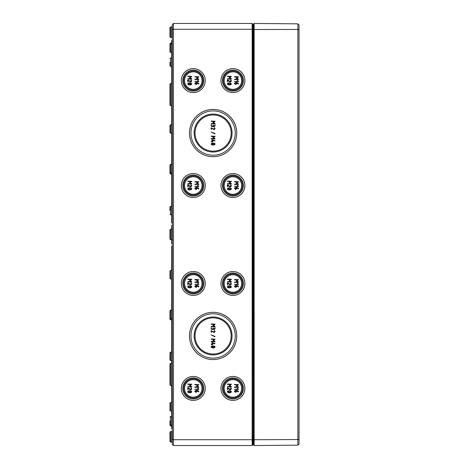 <?xml version="1.0" encoding="UTF-8"?>
<svg xmlns="http://www.w3.org/2000/svg" width="469" height="469" viewBox="0 0 469 469"><rect width="100%" height="100%" fill="white"/><g stroke="black" fill="none" stroke-linecap="round" stroke-linejoin="round"><path stroke-width="0.7" d="M189.746 84.572L188.063 83.945L188.761 83.423L190.725 83.429L191.422 83.945L189.746 84.572M187.647 83.945L188.444 84.807L189.746 84.995L191.041 84.807L191.844 83.945L191.047 83.077L189.746 82.896L188.444 83.077L187.647 83.945M187.852 79.114L191.633 79.114L191.751 78.728L190.127 77.649L191.844 76.388L187.852 76.177L187.852 76.594L190.942 76.594L189.535 77.649L190.942 78.698L187.852 78.698L187.852 79.114M196.822 82.89L196.189 84.156L195.139 83.523L195.766 82.89L196.822 82.89M198.528 84.051L198.915 83.945L198.276 82.949L197.033 82.474L195.761 82.474L194.717 83.523L196.189 84.572L197.238 83.523L197.238 82.907L198.528 84.051M194.928 79.537L198.709 79.537L198.827 79.15L197.203 78.071L198.915 76.805L194.928 76.599L194.928 77.016L198.018 77.016L196.605 78.071L198.018 79.114L194.928 79.114L194.928 79.537M229.388 189.517L227.711 188.89L228.403 188.368L230.367 188.368L231.07 188.89L229.388 189.517M227.289 188.89L228.092 189.752L229.388 189.939L230.689 189.752L231.487 188.89L230.689 188.022L229.388 187.834L228.086 188.022L227.289 188.89M227.5 184.059L231.276 184.059L231.399 183.672L229.769 182.588L231.487 181.327L227.5 181.116L227.5 181.538L230.59 181.538L229.177 182.588L230.59 183.637L227.5 183.637L227.5 184.059M236.464 187.834L235.837 189.095L234.781 188.468L235.415 187.834L236.464 187.834M238.17 188.989L238.563 188.884L237.924 187.887L236.675 187.412L235.409 187.412L234.365 188.468L235.837 189.517L236.886 188.468L236.886 187.852L238.17 188.989M234.576 184.481L238.352 184.481L238.469 184.088L236.845 183.01L238.563 181.749L234.576 181.538L234.576 181.96L237.666 181.96L236.253 183.01L237.666 184.059L234.576 184.059L234.576 184.481M189.746 189.517L188.063 188.89L188.761 188.368L190.725 188.368L191.422 188.89L189.746 189.517M187.647 188.89L188.444 189.752L189.746 189.939L191.041 189.752L191.844 188.89L191.047 188.022L189.746 187.834L188.444 188.022L187.647 188.89M187.852 184.059L191.633 184.059L191.751 183.672L190.127 182.588L191.844 181.327L187.852 181.116L187.852 181.538L190.942 181.538L189.535 182.588L190.942 183.637L187.852 183.637L187.852 184.059M196.822 187.834L196.189 189.095L195.139 188.468L195.766 187.834L196.822 187.834M198.528 188.989L198.915 188.884L198.276 187.887L197.033 187.412L195.761 187.412L194.717 188.468L196.189 189.517L197.238 188.468L197.238 187.852L198.528 188.989M194.928 184.481L198.709 184.481L198.827 184.088L197.203 183.01L198.915 181.749L194.928 181.538L194.928 181.96L198.018 181.96L196.605 183.01L198.018 184.059L194.928 184.059L194.928 184.481M213.108 144.657L211.472 144.047L212.146 143.543L214.057 143.543L214.738 144.047L213.108 144.657M211.062 144.047L211.841 144.886L213.108 145.068L214.368 144.886L215.142 144.047L214.368 143.203L213.108 143.022L211.836 143.203L211.062 144.047M211.267 138.941L214.943 138.941L215.054 138.566L213.477 137.517L215.142 136.291L211.267 136.086L211.267 136.491L214.269 136.491L212.897 137.517L214.269 138.537L211.267 138.537L211.267 138.941M213.536 129.432L214.122 129.62L215.142 128.594L214.409 127.597L214.122 127.779L214.738 128.594L214.122 129.21L211.062 127.779L211.267 129.62L211.472 128.148L213.536 129.432M211.267 123.904L214.943 123.904L215.054 123.529L213.477 122.473L215.142 121.248L211.267 121.043L211.267 121.453L214.269 121.453L212.897 122.473L214.269 123.494L211.267 123.494L211.267 123.904M229.388 84.572L227.711 83.945L228.403 83.423L230.367 83.429L231.07 83.945L229.388 84.572M227.289 83.945L228.092 84.807L229.388 84.995L230.689 84.807L231.487 83.945L230.689 83.077L229.388 82.896L228.086 83.077L227.289 83.945M227.5 79.114L231.276 79.114L231.399 78.728L229.769 77.649L231.487 76.388L227.5 76.177L227.5 76.594L230.59 76.594L229.177 77.649L230.59 78.698L227.5 78.698L227.5 79.114M236.464 82.89L235.837 84.156L234.781 83.523L235.415 82.89L236.464 82.89M238.17 84.051L238.563 83.945L237.924 82.949L236.675 82.474L235.409 82.474L234.365 83.523L235.837 84.572L236.886 83.523L236.886 82.907L238.17 84.051M234.576 79.537L238.352 79.537L238.469 79.15L236.845 78.071L238.563 76.805L234.576 76.599L234.576 77.016L237.666 77.016L236.253 78.071L237.666 79.114L234.576 79.114L234.576 79.537M189.746 287.462L188.063 286.835L188.761 286.313L190.725 286.319L191.422 286.835L189.746 287.462M187.647 286.835L188.444 287.696L189.746 287.884L191.041 287.696L191.844 286.835L191.047 285.967L189.746 285.779L188.444 285.967L187.647 286.835M187.852 282.004L191.633 282.004L191.751 281.617L190.127 280.532L191.844 279.272L187.852 279.061L187.852 279.483L190.942 279.483L189.535 280.532L190.942 281.582L187.852 281.582L187.852 282.004M196.822 285.779L196.189 287.04L195.139 286.412L195.766 285.779L196.822 285.779M198.528 286.934L198.915 286.835L198.276 285.838L197.033 285.363L195.761 285.363L194.717 286.412L196.189 287.462L197.238 286.412L197.238 285.797L198.528 286.934M194.928 282.426L198.709 282.426L198.827 282.039L197.203 280.954L198.915 279.694L194.928 279.483L194.928 279.905L198.018 279.905L196.605 280.954L198.018 282.004L194.928 282.004L194.928 282.426M189.746 392.406L188.063 391.773L188.761 391.257L190.725 391.257L191.422 391.773L189.746 392.406M187.647 391.773L188.444 392.641L189.746 392.823L191.041 392.641L191.844 391.773L191.047 390.911L189.746 390.724L188.444 390.911L187.647 391.773M187.852 386.943L191.633 386.943L191.751 386.556L190.127 385.477L191.844 384.217L187.852 384.005L187.852 384.428L190.942 384.428L189.535 385.477L190.942 386.526L187.852 386.526L187.852 386.943M196.822 390.724L196.189 391.984L195.139 391.357L195.766 390.724L196.822 390.724M198.528 391.879L198.915 391.773L198.276 390.777L197.033 390.302L195.761 390.302L194.717 391.357L196.189 392.401L197.238 391.357L197.238 390.741L198.528 391.879M194.928 387.365L198.709 387.365L198.827 386.978L197.203 385.899L198.915 384.639L194.928 384.428L194.928 384.844L198.018 384.844L196.605 385.899L198.018 386.948L194.928 386.948L194.928 387.365M229.388 392.406L227.711 391.773L228.403 391.257L230.367 391.257L231.07 391.773L229.388 392.406M227.289 391.773L228.092 392.641L229.388 392.823L230.689 392.641L231.487 391.773L230.689 390.911L229.388 390.724L228.086 390.911L227.289 391.773M227.5 386.943L231.276 386.943L231.399 386.556L229.769 385.477L231.487 384.217L227.5 384.005L227.5 384.428L230.59 384.428L229.177 385.477L230.59 386.526L227.5 386.526L227.5 386.943M236.464 390.724L235.837 391.984L234.781 391.357L235.415 390.724L236.464 390.724M238.17 391.879L238.563 391.773L237.924 390.777L236.675 390.302L235.409 390.302L234.365 391.357L235.837 392.401L236.886 391.357L236.886 390.741L238.17 391.879M234.576 387.365L238.352 387.365L238.469 386.978L236.845 385.899L238.563 384.639L234.576 384.428L234.576 384.844L237.666 384.844L236.253 385.899L237.666 386.948L234.576 386.948L234.576 387.365M213.108 347.547L211.472 346.937L212.146 346.427L214.057 346.433L214.738 346.937L213.108 347.547M211.062 346.937L211.841 347.775L213.108 347.957L214.368 347.775L215.142 346.937L214.368 346.093L213.108 345.911L211.836 346.093L211.062 346.937M211.267 341.831L214.943 341.831L215.054 341.455L213.477 340.406L215.142 339.175L211.267 338.976L211.267 339.38L214.269 339.38L212.897 340.406L214.269 341.426L211.267 341.426L211.267 341.831M213.536 332.322L214.122 332.509L215.142 331.483L214.409 330.487L214.122 330.668L214.738 331.483L214.122 332.099L211.062 330.668L211.267 332.509L211.472 331.038L213.536 332.322M211.267 326.793L214.943 326.793L215.054 326.412L213.477 325.363L215.142 324.138L211.267 323.932L211.267 324.343L214.269 324.343L212.897 325.363L214.269 326.383L211.267 326.383L211.267 326.793M229.388 287.462L227.711 286.835L228.403 286.313L230.367 286.319L231.07 286.835L229.388 287.462M227.289 286.835L228.092 287.696L229.388 287.884L230.689 287.696L231.487 286.835L230.689 285.967L229.388 285.779L228.086 285.967L227.289 286.835M227.5 282.004L231.276 282.004L231.399 281.617L229.769 280.532L231.487 279.272L227.5 279.061L227.5 279.483L230.59 279.483L229.177 280.532L230.59 281.582L227.5 281.582L227.5 282.004M236.464 285.779L235.837 287.04L234.781 286.412L235.415 285.779L236.464 285.779M238.17 286.934L238.563 286.835L237.924 285.838L236.675 285.363L235.409 285.363L234.365 286.412L235.837 287.462L236.886 286.412L236.886 285.797L238.17 286.934M234.576 282.426L238.352 282.426L238.469 282.039L236.845 280.954L238.563 279.694L234.576 279.483L234.576 279.905L237.666 279.905L236.253 280.954L237.666 282.004L234.576 282.004L234.576 282.426M237.302 283.475L237.847 284.103L234.365 284.314L238.352 284.519L238.481 284.144L237.66 283.323L237.302 283.475M229.833 284.747L230.437 284.941L231.487 283.892L230.73 282.866L230.437 283.053L231.07 283.892L230.437 284.525L227.623 282.877L227.289 283.053L227.5 284.941L227.711 283.428L229.833 284.747M213.307 328.019L212.492 329.244L211.472 328.628L211.267 327.608L211.062 328.628L212.082 329.648L213.307 329.244L214.122 329.648L215.142 328.628L215.142 327.813L214.738 327.813L214.738 328.628L214.122 329.244L213.307 328.019M215.025 336.373L211.062 334.925L214.855 336.742L215.025 336.373M214.995 343.472L212.082 342.651L211.877 344.076L211.062 344.281L211.877 344.486L212.082 345.096L212.287 344.486L213.102 344.281L212.287 344.076L212.287 343.12L214.884 343.865L214.995 343.472M237.302 388.414L237.847 389.041L234.365 389.252L238.352 389.463L238.481 389.088L237.66 388.268L237.302 388.414M229.833 389.692L230.437 389.886L231.487 388.83L230.73 387.804L230.437 387.992L231.07 388.83L230.437 389.463L227.623 387.816L227.289 387.992L227.5 389.886L227.711 388.373L229.833 389.692M197.66 388.414L198.199 389.041L194.717 389.252L198.709 389.463L198.833 389.088L198.018 388.268L197.66 388.414M190.191 389.692L190.795 389.886L191.844 388.83L191.088 387.804L190.795 387.992L191.422 388.83L190.795 389.463L187.975 387.816L187.647 387.992L187.852 389.886L188.063 388.373L190.191 389.692M197.66 283.475L198.199 284.103L194.717 284.314L198.709 284.519L198.833 284.144L198.018 283.323L197.66 283.475M190.191 284.747L190.795 284.941L191.844 283.892L191.088 282.866L190.795 283.053L191.422 283.892L190.795 284.525L187.975 282.877L187.647 283.053L187.852 284.941L188.063 283.428L190.191 284.747M237.302 80.586L237.847 81.213L234.365 81.424L238.352 81.635L238.481 81.254L237.66 80.433L237.302 80.586M229.833 81.864L230.437 82.057L231.487 81.002L230.73 79.976L230.437 80.164L231.07 81.002L230.437 81.635L227.623 79.988L227.289 80.164L227.5 82.057L227.711 80.539L229.833 81.864M213.307 125.129L212.492 126.354L211.472 125.739L211.267 124.725L211.062 125.739L212.082 126.759L213.307 126.354L214.122 126.759L215.142 125.739L215.142 124.924L214.738 124.924L214.738 125.739L214.122 126.354L213.307 125.129M215.025 133.483L211.062 132.041L214.855 133.853L215.025 133.483M214.995 140.583L212.082 139.762L211.877 141.187L211.062 141.392L211.877 141.597L212.082 142.207L212.287 141.597L213.102 141.392L212.287 141.187L212.287 140.237L214.943 140.987L214.995 140.583M197.66 185.525L198.199 186.158L194.717 186.363L198.709 186.574L198.833 186.199L198.018 185.378L197.66 185.525M190.191 186.803L190.795 186.996L191.844 185.947L191.088 184.915L190.795 185.108L191.422 185.947L190.795 186.58L187.975 184.933L187.647 185.108L187.852 186.996L188.063 185.484L190.191 186.803M237.302 185.525L237.847 186.158L234.365 186.363L238.352 186.574L238.481 186.199L237.66 185.378L237.302 185.525M229.833 186.803L230.437 186.996L231.487 185.947L230.73 184.915L230.437 185.108L231.07 185.947L230.437 186.58L227.623 184.933L227.289 185.108L227.5 186.996L227.711 185.484L229.833 186.803M197.66 80.586L198.199 81.213L194.717 81.424L198.709 81.635L198.833 81.254L198.018 80.433L197.66 80.586M190.191 81.864L190.795 82.057L191.844 81.002L191.088 79.976L190.795 80.164L191.422 81.002L190.795 81.635L187.975 79.988L187.647 80.164L187.852 82.057L188.063 80.539L190.191 81.864M224.182 283.475A8.747 8.747 0 0 0 232.923 292.216A8.747 8.747 0 0 0 241.67 283.475A8.747 8.747 0 0 0 232.923 274.728A8.747 8.747 0 0 0 224.182 283.475M195.028 335.945A18.074 18.074 0 0 0 213.102 354.019A18.074 18.074 0 0 0 231.176 335.945A18.074 18.074 0 0 0 213.102 317.871A18.074 18.074 0 0 0 195.028 335.945M224.182 388.414A8.747 8.747 0 0 0 232.923 397.161A8.747 8.747 0 0 0 241.67 388.414A8.747 8.747 0 0 0 232.923 379.667A8.747 8.747 0 0 0 224.182 388.414M184.534 388.414A8.747 8.747 0 0 0 193.281 397.161A8.747 8.747 0 0 0 202.028 388.414A8.747 8.747 0 0 0 193.281 379.667A8.747 8.747 0 0 0 184.534 388.414M184.534 283.475A8.747 8.747 0 0 0 193.281 292.216A8.747 8.747 0 0 0 202.028 283.475A8.747 8.747 0 0 0 193.281 274.728A8.747 8.747 0 0 0 184.534 283.475M224.182 80.586A8.747 8.747 0 0 1 232.923 71.839A8.747 8.747 0 0 1 241.67 80.586A8.747 8.747 0 0 1 232.923 89.333A8.747 8.747 0 0 1 224.182 80.586M195.028 133.055A18.074 18.074 0 0 1 213.102 114.981A18.074 18.074 0 0 1 231.176 133.055A18.074 18.074 0 0 1 213.102 151.129A18.074 18.074 0 0 1 195.028 133.055M184.534 185.525A8.747 8.747 0 0 1 193.281 176.784A8.747 8.747 0 0 1 202.028 185.525A8.747 8.747 0 0 1 193.281 194.272A8.747 8.747 0 0 1 184.534 185.525M224.182 185.525A8.747 8.747 0 0 1 232.923 176.784A8.747 8.747 0 0 1 241.67 185.525A8.747 8.747 0 0 1 232.923 194.272A8.747 8.747 0 0 1 224.182 185.525M184.534 80.586A8.747 8.747 0 0 1 193.281 71.839A8.747 8.747 0 0 1 202.028 80.586A8.747 8.747 0 0 1 193.281 89.333A8.747 8.747 0 0 1 184.534 80.586M189.494 133.055A23.608 23.608 0 0 1 213.102 109.447A23.608 23.608 0 0 1 236.71 133.055A23.608 23.608 0 0 1 213.102 156.664A23.608 23.608 0 0 1 189.494 133.055M190.947 133.055A22.154 22.154 0 0 0 213.102 155.21A22.154 22.154 0 0 0 235.256 133.055A22.154 22.154 0 0 0 213.102 110.901A22.154 22.154 0 0 0 190.947 133.055M236.734 133.055A23.632 23.632 0 0 1 213.102 156.687A23.632 23.632 0 0 1 189.476 133.055A23.632 23.632 0 0 1 213.102 109.424A23.632 23.632 0 0 1 236.734 133.055M194.16 133.055A18.942 18.942 0 0 1 213.102 114.114A18.942 18.942 0 0 1 232.044 133.055A18.942 18.942 0 0 1 213.102 151.997A18.942 18.942 0 0 1 194.16 133.055M232.073 133.055A18.965 18.965 0 0 1 213.102 152.02A18.965 18.965 0 0 1 194.137 133.055A18.965 18.965 0 0 1 213.102 114.09A18.965 18.965 0 0 1 232.073 133.055M173.46 439.723L173.46 23.45L172.293 24.617L172.293 29.764L173.46 29.277L252.164 29.277L252.164 439.723L173.46 439.723L172.293 439.236L172.293 444.383L173.46 445.55L173.46 439.723M189.476 335.945A23.632 23.632 0 0 1 213.102 312.313A23.632 23.632 0 0 1 236.734 335.945A23.632 23.632 0 0 1 213.102 359.576A23.632 23.632 0 0 1 189.476 335.945M220.958 283.475A11.971 11.971 0 0 1 232.923 271.504A11.971 11.971 0 0 1 244.894 283.475A11.971 11.971 0 0 1 232.923 295.441A11.971 11.971 0 0 1 220.958 283.475M220.958 388.414A11.971 11.971 0 0 1 232.923 376.443A11.971 11.971 0 0 1 244.894 388.414A11.971 11.971 0 0 1 232.923 400.385A11.971 11.971 0 0 1 220.958 388.414M181.31 283.475A11.971 11.971 0 0 1 193.281 271.504A11.971 11.971 0 0 1 205.252 283.475A11.971 11.971 0 0 1 193.281 295.441A11.971 11.971 0 0 1 181.31 283.475M181.31 388.414A11.971 11.971 0 0 1 193.281 376.443A11.971 11.971 0 0 1 205.252 388.414A11.971 11.971 0 0 1 193.281 400.385A11.971 11.971 0 0 1 181.31 388.414M181.31 80.586A11.971 11.971 0 0 1 193.281 68.615A11.971 11.971 0 0 1 205.252 80.586A11.971 11.971 0 0 1 193.281 92.557A11.971 11.971 0 0 1 181.31 80.586M181.31 185.525A11.971 11.971 0 0 1 193.281 173.559A11.971 11.971 0 0 1 205.252 185.525A11.971 11.971 0 0 1 193.281 197.496A11.971 11.971 0 0 1 181.31 185.525M220.958 80.586A11.971 11.971 0 0 1 232.923 68.615A11.971 11.971 0 0 1 244.894 80.586A11.971 11.971 0 0 1 232.923 92.557A11.971 11.971 0 0 1 220.958 80.586M220.958 185.525A11.971 11.971 0 0 1 232.923 173.559A11.971 11.971 0 0 1 244.894 185.525A11.971 11.971 0 0 1 232.923 197.496A11.971 11.971 0 0 1 220.958 185.525M244.871 185.525A11.948 11.948 0 0 1 232.923 197.472A11.948 11.948 0 0 1 220.981 185.525A11.948 11.948 0 0 1 232.923 173.583A11.948 11.948 0 0 1 244.871 185.525M222.429 185.525A10.494 10.494 0 0 0 232.923 196.019A10.494 10.494 0 0 0 243.423 185.525A10.494 10.494 0 0 0 232.923 175.031A10.494 10.494 0 0 0 222.429 185.525M223.308 185.525A9.614 9.614 0 0 1 232.923 175.91A9.614 9.614 0 0 1 242.543 185.525A9.614 9.614 0 0 1 232.923 195.139A9.614 9.614 0 0 1 223.308 185.525M242.567 185.525A9.638 9.638 0 0 1 232.923 195.168A9.638 9.638 0 0 1 223.285 185.525A9.638 9.638 0 0 1 232.923 175.887A9.638 9.638 0 0 1 242.567 185.525M244.871 80.586A11.948 11.948 0 0 1 232.923 92.534A11.948 11.948 0 0 1 220.981 80.586A11.948 11.948 0 0 1 232.923 68.638A11.948 11.948 0 0 1 244.871 80.586M222.429 80.586A10.494 10.494 0 0 0 232.923 91.08A10.494 10.494 0 0 0 243.423 80.586A10.494 10.494 0 0 0 232.923 70.092A10.494 10.494 0 0 0 222.429 80.586M223.308 80.586A9.614 9.614 0 0 1 232.923 70.971A9.614 9.614 0 0 1 242.543 80.586A9.614 9.614 0 0 1 232.923 90.2A9.614 9.614 0 0 1 223.308 80.586M242.567 80.586A9.638 9.638 0 0 1 232.923 90.224A9.638 9.638 0 0 1 223.285 80.586A9.638 9.638 0 0 1 232.923 70.948A9.638 9.638 0 0 1 242.567 80.586M205.229 185.525A11.948 11.948 0 0 1 193.281 197.472A11.948 11.948 0 0 1 181.333 185.525A11.948 11.948 0 0 1 193.281 173.583A11.948 11.948 0 0 1 205.229 185.525M182.787 185.525A10.494 10.494 0 0 0 193.281 196.019A10.494 10.494 0 0 0 203.775 185.525A10.494 10.494 0 0 0 193.281 175.031A10.494 10.494 0 0 0 182.787 185.525M183.666 185.525A9.614 9.614 0 0 1 193.281 175.91A9.614 9.614 0 0 1 202.895 185.525A9.614 9.614 0 0 1 193.281 195.139A9.614 9.614 0 0 1 183.666 185.525M202.919 185.525A9.638 9.638 0 0 1 193.281 195.168A9.638 9.638 0 0 1 183.643 185.525A9.638 9.638 0 0 1 193.281 175.887A9.638 9.638 0 0 1 202.919 185.525M205.229 80.586A11.948 11.948 0 0 1 193.281 92.534A11.948 11.948 0 0 1 181.333 80.586A11.948 11.948 0 0 1 193.281 68.638A11.948 11.948 0 0 1 205.229 80.586M182.787 80.586A10.494 10.494 0 0 0 193.281 91.08A10.494 10.494 0 0 0 203.775 80.586A10.494 10.494 0 0 0 193.281 70.092A10.494 10.494 0 0 0 182.787 80.586M183.666 80.586A9.614 9.614 0 0 1 193.281 70.971A9.614 9.614 0 0 1 202.895 80.586A9.614 9.614 0 0 1 193.281 90.2A9.614 9.614 0 0 1 183.666 80.586M202.919 80.586A9.638 9.638 0 0 1 193.281 90.224A9.638 9.638 0 0 1 183.643 80.586A9.638 9.638 0 0 1 193.281 70.948A9.638 9.638 0 0 1 202.919 80.586M189.494 335.945A23.608 23.608 0 0 0 213.102 359.553A23.608 23.608 0 0 0 236.71 335.945A23.608 23.608 0 0 0 213.102 312.336A23.608 23.608 0 0 0 189.494 335.945M190.947 335.945A22.154 22.154 0 0 0 213.102 358.099A22.154 22.154 0 0 0 235.256 335.945A22.154 22.154 0 0 0 213.102 313.79A22.154 22.154 0 0 0 190.947 335.945M194.16 335.945A18.942 18.942 0 0 0 213.102 354.886A18.942 18.942 0 0 0 232.044 335.945A18.942 18.942 0 0 0 213.102 317.003A18.942 18.942 0 0 0 194.16 335.945M232.073 335.945A18.965 18.965 0 0 1 213.102 354.91A18.965 18.965 0 0 1 194.137 335.945A18.965 18.965 0 0 1 213.102 316.98A18.965 18.965 0 0 1 232.073 335.945M244.871 283.475A11.948 11.948 0 0 0 232.923 271.528A11.948 11.948 0 0 0 220.981 283.475A11.948 11.948 0 0 0 232.923 295.417A11.948 11.948 0 0 0 244.871 283.475M222.429 283.475A10.494 10.494 0 0 0 232.923 293.969A10.494 10.494 0 0 0 243.423 283.475A10.494 10.494 0 0 0 232.923 272.981A10.494 10.494 0 0 0 222.429 283.475M223.308 283.475A9.614 9.614 0 0 0 232.923 293.09A9.614 9.614 0 0 0 242.543 283.475A9.614 9.614 0 0 0 232.923 273.861A9.614 9.614 0 0 0 223.308 283.475M242.567 283.475A9.638 9.638 0 0 1 232.923 293.113A9.638 9.638 0 0 1 223.285 283.475A9.638 9.638 0 0 1 232.923 273.832A9.638 9.638 0 0 1 242.567 283.475M244.871 388.414A11.948 11.948 0 0 0 232.923 376.466A11.948 11.948 0 0 0 220.981 388.414A11.948 11.948 0 0 0 232.923 400.362A11.948 11.948 0 0 0 244.871 388.414M222.429 388.414A10.494 10.494 0 0 0 232.923 398.908A10.494 10.494 0 0 0 243.423 388.414A10.494 10.494 0 0 0 232.923 377.92A10.494 10.494 0 0 0 222.429 388.414M223.308 388.414A9.614 9.614 0 0 0 232.923 398.029A9.614 9.614 0 0 0 242.543 388.414A9.614 9.614 0 0 0 232.923 378.8A9.614 9.614 0 0 0 223.308 388.414M242.567 388.414A9.638 9.638 0 0 1 232.923 398.052A9.638 9.638 0 0 1 223.285 388.414A9.638 9.638 0 0 1 232.923 378.776A9.638 9.638 0 0 1 242.567 388.414M205.229 283.475A11.948 11.948 0 0 0 193.281 271.528A11.948 11.948 0 0 0 181.333 283.475A11.948 11.948 0 0 0 193.281 295.417A11.948 11.948 0 0 0 205.229 283.475M182.787 283.475A10.494 10.494 0 0 0 193.281 293.969A10.494 10.494 0 0 0 203.775 283.475A10.494 10.494 0 0 0 193.281 272.981A10.494 10.494 0 0 0 182.787 283.475M183.666 283.475A9.614 9.614 0 0 0 193.281 293.09A9.614 9.614 0 0 0 202.895 283.475A9.614 9.614 0 0 0 193.281 273.861A9.614 9.614 0 0 0 183.666 283.475M202.919 283.475A9.638 9.638 0 0 1 193.281 293.113A9.638 9.638 0 0 1 183.643 283.475A9.638 9.638 0 0 1 193.281 273.832A9.638 9.638 0 0 1 202.919 283.475M205.229 388.414A11.948 11.948 0 0 0 193.281 376.466A11.948 11.948 0 0 0 181.333 388.414A11.948 11.948 0 0 0 193.281 400.362A11.948 11.948 0 0 0 205.229 388.414M182.787 388.414A10.494 10.494 0 0 0 193.281 398.908A10.494 10.494 0 0 0 203.775 388.414A10.494 10.494 0 0 0 193.281 377.92A10.494 10.494 0 0 0 182.787 388.414M183.666 388.414A9.614 9.614 0 0 0 193.281 398.029A9.614 9.614 0 0 0 202.895 388.414A9.614 9.614 0 0 0 193.281 378.8A9.614 9.614 0 0 0 183.666 388.414M202.919 388.414A9.638 9.638 0 0 1 193.281 398.052A9.638 9.638 0 0 1 183.643 388.414A9.638 9.638 0 0 1 193.281 378.776A9.638 9.638 0 0 1 202.919 388.414M253.565 243.44L253.565 244.642M253.565 224.352L253.565 225.56M252.75 443.914L253.565 443.68M253.565 427.241L253.565 428.449M253.565 40.551L253.565 41.759M253.799 25.754L253.565 25.32M252.75 32.197L252.979 25.314L253.342 25.32L253.565 42.398M252.75 29.524L252.75 24.03L252.164 23.45L252.164 29.277L252.75 29.524L252.75 444.97L252.164 445.55L173.46 445.55M169.96 238.287L169.96 230.713M169.96 229.839L169.96 239.161L170.54 239.741L170.54 229.259L169.96 229.839L170.54 229.259L171.713 229.253L171.713 225.577L172.293 225.577M169.96 27.536L169.96 36.852L170.54 37.438L170.54 26.956L169.96 27.536M169.96 432.148L169.96 441.464L170.54 442.044L170.54 431.562L169.96 432.148M172.293 29.764L172.293 439.236M252.75 439.476L252.164 439.723L252.164 445.55M252.164 23.45L173.46 23.45M169.96 420.769L169.96 424.439L170.54 425.02L170.54 416.525L169.96 417.105L170.54 416.525L171.713 416.519L171.713 411.032L172.293 411.618M169.96 406.781L169.96 403.111L169.96 410.445L170.54 411.032L170.54 402.531L169.96 403.111L170.54 402.531L171.713 402.525L171.713 395.713M169.96 356.352L169.96 352.682L169.96 360.016L170.54 360.597L170.54 352.102L169.96 352.682M169.96 210.599L169.96 206.929L169.96 210.599M169.96 314.371L169.96 310.707L170.54 310.12L170.54 319.788L169.96 319.207L169.96 315.537M172.293 309.534L169.96 310.707L169.96 318.041L172.293 319.207M169.96 274.728L169.96 271.059L169.96 278.393L170.54 278.979L170.54 270.478L169.96 271.059M169.96 168.617L169.96 164.953L170.54 164.373L170.54 174.034L169.96 173.454L169.96 169.784M169.96 62.219L169.96 65.889L170.54 66.469L170.54 57.968L169.96 58.555L170.54 57.968L171.713 57.968L171.713 52.481L172.293 53.067M169.96 48.231L169.96 44.561L169.96 51.895L170.54 52.475L170.54 43.101L169.96 43.687L170.54 43.101L171.713 43.101L171.713 40.357L172.293 40.357M172.293 163.781L169.96 164.953L169.96 172.287L172.293 173.454M169.96 128.975L169.96 125.311L169.96 132.639L170.54 133.225L170.54 124.725L169.96 125.311M169.96 100.407L169.96 84.092L169.96 105.068L170.54 105.648L170.54 83.505L171.713 83.5L171.713 66.475L172.293 67.055M169.96 92.54L169.96 84.092L170.54 83.505M169.96 374.42L169.96 363.932L169.96 374.42M169.96 380.253L169.96 378.207M169.96 363.932L170.54 363.352L169.96 363.932L169.96 384.908L170.54 385.495L170.54 363.352L171.713 363.346L172.293 362.766M172.293 222.839L171.713 222.839L171.713 93.993L172.293 93.993M172.293 95.16L171.713 95.16M172.293 393.661L171.713 393.661L171.713 388.098L172.293 388.098M172.293 390.161L171.713 390.161M172.293 375.007L171.713 375.007L171.713 246.161L172.293 246.161M172.293 373.84L171.713 373.84M171.713 388.285L171.713 385.5L172.293 386.081M172.293 388.027L171.713 388.027M172.293 428.643L171.713 428.643L171.713 425.899L172.293 426.485M172.293 395.942L171.713 395.942L171.713 393.661M172.293 395.261L171.713 395.261M172.293 395.531L171.713 395.531M172.293 395.994L171.713 395.994M172.293 227.389L171.713 227.389M172.293 227.324L171.713 227.324L172.293 227.313M172.041 229.153L171.713 229.153M172.17 229.03L171.713 229.03M172.293 241.635L171.713 241.635L171.713 239.723M172.293 241.447L171.713 241.447M172.293 240.304L171.713 240.304M172.293 226.65L171.713 226.65M172.293 226.375L171.713 226.375M172.293 226.187L171.713 226.187M172.293 242.508L171.713 242.508L171.713 241.136M172.293 243.616L171.713 243.616L171.713 242.25M254.145 23.456L253.565 24.03L253.565 444.97L254.145 445.544L297.874 445.163L297.874 439.559L299.04 439.072L299.04 25.015L297.874 23.837L297.874 439.559L254.145 439.717L254.145 23.456L297.874 23.837M297.874 445.163L299.04 443.985L299.04 439.072M299.04 29.928L297.874 29.441L253.565 29.524M254.145 445.544L254.145 439.717L253.565 439.476M253.565 245.287L253.565 223.713M253.565 436.803L253.565 426.602M253.565 32.197L252.979 32.197L252.75 436.803M252.979 443.686L252.979 436.803L253.33 436.803L253.336 443.68M172.293 415.933L171.713 416.519L171.713 425.899L170.54 425.899L170.54 425.02L171.713 425.025L172.293 425.612M172.293 401.945L171.713 402.525L171.713 411.032L170.54 411.032L169.96 410.445M171.713 214.849L170.54 214.849L170.54 206.348L171.713 206.342M172.293 228.673L171.713 229.253L171.713 239.747L172.293 240.327M172.293 42.515L171.713 43.101L170.54 43.101L171.713 43.101L171.713 52.481L170.54 52.475L169.96 51.895M172.293 57.382L171.713 57.968L171.713 66.475L170.54 66.469L169.96 65.889M170.54 431.562L171.713 431.562L171.713 442.05L172.293 442.63M171.713 375.007L171.713 385.5L170.54 385.495M172.293 82.919L171.713 83.5L171.713 93.993M170.54 26.956L171.713 26.95L171.713 37.438L172.293 38.024M172.293 228.145L171.713 228.145M172.293 240.984L171.713 240.984M172.293 241.811L171.713 241.811M172.293 242.924L171.713 242.924M170.54 425.899L169.96 425.313M170.54 360.597L171.713 360.602M170.54 352.102L171.713 352.096M170.54 214.849L169.96 214.263M170.54 206.348L169.96 206.929M169.96 319.207L170.54 319.788L171.713 319.794M170.54 278.979L171.713 278.979L172.293 279.565M170.54 270.478L171.713 270.472M169.96 239.161L170.54 239.741L171.713 239.747M169.96 173.454L172.293 174.62M170.54 43.101L169.96 43.687M169.96 44.561L172.293 43.388M170.54 133.225L171.713 133.231L172.293 133.812M170.54 124.725L171.713 124.719L172.293 124.138M170.54 442.044L171.713 442.05M171.713 431.562L172.293 430.976M169.96 105.068L172.293 106.234M170.54 37.438L171.713 37.438M171.713 26.95L172.293 26.37"/></g></svg>
